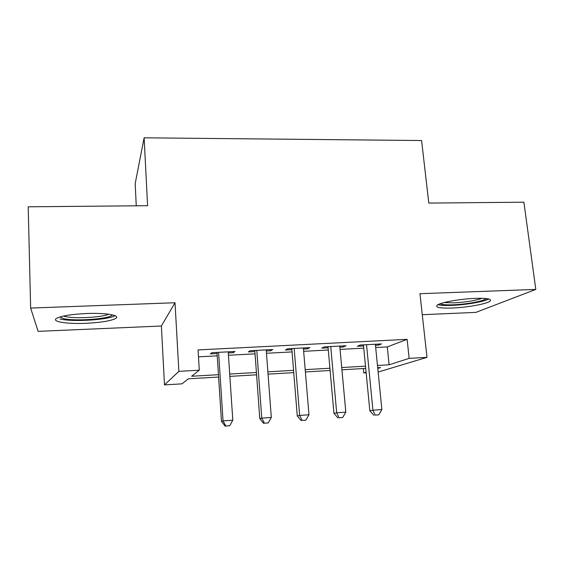 <?xml version="1.0" encoding="UTF-8"?>
<svg xmlns="http://www.w3.org/2000/svg" width="564" height="564" viewBox="0 0 564 564"><rect width="100%" height="100%" fill="white"/><g stroke="black" fill="none" stroke-linecap="round" stroke-linejoin="round"><path stroke-width="0.85" d="M86.13 323.292C100.413 322.573 110.121 321.029 115.253 318.66C121.62 315.537 106.779 312.646 86.518 313.521C72.023 314.226 62.181 315.755 56.999 318.11C50.147 321.515 66.742 324.215 86.13 323.292M452.208 308.029C466.851 307.493 486.513 304.003 489.954 301.211C492.189 299.012 487.296 298.06 475.262 298.363C460.28 298.871 440.484 302.459 437.22 305.138C434.978 307.436 439.976 308.395 452.208 308.029M218.606 377.041L188.362 378.818L181.996 383.837L164.484 384.888L178.873 371.352L199.289 370.203L191.612 376.251L218.451 374.693M136.255 205.804L135.184 183.681L144.123 137.813L147.599 205.698L28.2 206.805L30.639 308.071L38.112 331.357L161.374 326.013L164.484 384.888M422.274 314.705L475.868 312.385L535.8 289.424L419.947 293.696L426.997 357.35L378.127 372.064M366.142 372.783L363.773 372.924L366.085 372.184M363.35 368.546L363.773 372.924M144.123 137.813L421.597 140.535L428.788 203.075L523.885 202.194L535.8 289.424M228.293 352.972L233.249 352.712L234.927 351.492L211.817 352.69L210.379 353.903L217.084 353.558M266.293 350.998L270.706 350.766L272.772 349.539L250.162 350.709L248.329 351.929L254.886 351.591M303.474 349.067L307.366 348.862L309.798 347.628L287.682 348.771L285.469 350.004L291.884 349.666M339.852 347.177L343.25 347.001L346.035 345.76L324.392 346.874L321.811 348.115L328.093 347.791M375.68 347.516L387.285 346.909L407.13 339.345L198.056 349.927L199.289 370.203M198.479 356.843L217.232 355.856M228.448 355.264L255.055 353.861M266.462 353.261L292.067 351.915M303.658 351.309L328.29 350.011M340.057 349.391L363.752 348.143M375.462 345.323L378.381 345.175L381.511 343.927L360.318 345.02L357.393 346.268L363.54 345.943M161.374 326.013L175.016 302.741L30.639 308.071M175.016 302.741L178.873 371.352M407.13 339.345L409.154 358.359L426.997 357.35M377.767 368.433L380.573 367.531L377.69 367.7M365.719 368.405L341.932 369.801M330.116 370.492L305.385 371.944M293.745 372.628L268.041 374.136M256.585 374.813L229.865 376.378M377.471 365.465L389.111 364.788L409.154 358.359M229.71 374.045L256.416 372.494M267.865 371.831L293.562 370.336M305.194 369.66L329.912 368.229M341.721 367.545L365.5 366.163M387.285 346.909L389.111 364.788M378.268 344.096L378.381 345.175M343.145 345.908L343.25 347.001M307.274 347.762L307.366 348.862M270.621 349.652L270.706 350.766M233.172 351.583L233.249 352.712M363.435 344.858L369.829 410.761L372.924 410.197L366.522 344.703M375.152 415.125L378.719 414.864L375.152 415.125L372.924 410.197L381.863 409.556L375.356 344.244M369.829 410.761L373.904 415.33M378.719 414.864L381.863 409.556M486.309 298.582C484.215 301.056 466.534 304.327 453.371 304.793C446.357 305.046 441.972 304.694 440.209 303.742M444.108 302.572L453.879 302.854C465.737 302.198 475.163 300.683 482.157 298.3M438.009 304.673C440.71 305.399 445.37 305.639 451.976 305.385C465.674 304.884 483.982 301.761 488.727 298.998M112.306 314.832C110.706 318.864 75.315 321.593 63.436 318.597L59.777 317.017M63.478 316.066L65.05 316.503C74.582 318.935 102.035 317.454 108.633 314.19M60.094 319.041C72.594 322.122 108.401 319.908 114.943 315.699L115.021 315.657M327.994 346.691L333.937 413.327L336.68 412.785L330.73 346.55M339.042 417.762L342.686 417.494L339.042 417.762L336.68 412.785L345.817 412.129L339.754 346.084M333.937 413.327L337.928 417.959M342.686 417.494L345.817 412.129M291.792 348.559L297.27 415.95L299.639 415.428L294.161 348.439M302.135 420.448L305.864 420.18L302.135 420.448L299.639 415.428L308.973 414.766L303.376 347.96M297.27 415.95L301.176 420.638M305.864 420.18L308.973 414.766M254.808 350.47L259.785 418.636L261.774 418.135L256.789 350.364M264.41 423.204L268.224 422.922L264.41 423.204L261.774 418.135L271.319 417.452L266.208 349.877M259.785 418.636L263.607 423.381M268.224 422.922L271.319 417.452M217.006 352.422L221.476 421.371L223.048 420.899L218.585 352.338M225.84 426.017L229.738 425.728L225.84 426.017L223.048 420.899L232.812 420.201L228.216 351.844M221.476 421.371L225.191 426.187M229.738 425.728L232.812 420.201"/></g></svg>
